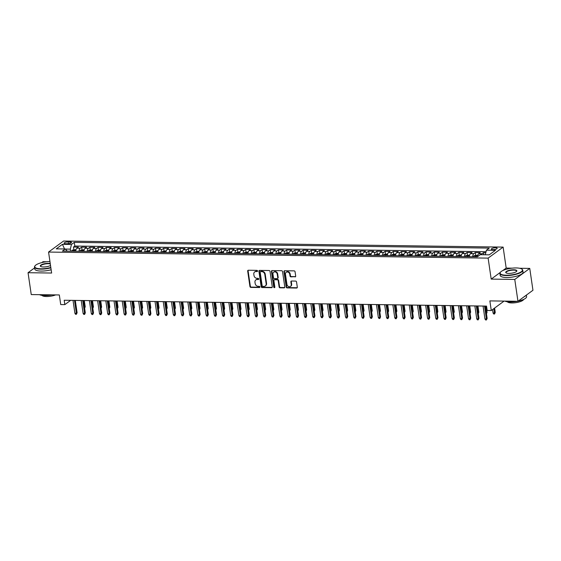 <?xml version="1.0" encoding="UTF-8"?>
<svg xmlns="http://www.w3.org/2000/svg" width="561" height="561" viewBox="0 0 561 561"><rect width="100%" height="100%" fill="white"/><g stroke="black" fill="none" stroke-linecap="round" stroke-linejoin="round"><path stroke-width="0.84" d="M257.569 270.97A0.631 0.533 -126.3 0 0 256.917 270.36L248.369 270.241A0.905 0.757 -126.3 0 0 247.689 271.089L249.94 286.531A0.905 0.757 -126.3 0 0 250.872 287.4L259.42 287.52A0.631 0.533 -126.3 0 0 259.245 286.32L258.137 286.306A2.903 2.433 -126.3 0 1 255.164 283.522L254.975 282.239A2.903 2.433 -126.3 0 1 255.83 279.932A2.903 2.433 -126.3 0 1 257.148 279.525L258.256 279.539A0.631 0.533 -126.3 0 0 258.081 278.34L256.973 278.326A2.903 2.433 -126.3 0 1 254 275.542L253.81 274.259A2.903 2.433 -126.3 0 1 254.666 271.952A2.903 2.433 -126.3 0 1 255.984 271.545L257.092 271.559A0.631 0.533 -126.3 0 0 257.569 270.97M495.552 247.759A2.952 0.863 -8.3 0 0 491.331 249.133A2.952 0.863 -8.3 0 0 492.958 249.659A2.952 0.863 -8.3 0 0 497.179 248.285A2.952 0.863 -8.3 0 0 495.552 247.759M295.009 276.924A0.905 0.757 -126.3 0 0 295.689 276.075L295.058 271.741A0.905 0.757 -126.3 0 0 294.125 270.872L284.63 270.746A0.905 0.757 -126.3 0 0 283.95 271.587L286.201 287.036A0.905 0.757 -126.3 0 0 287.134 287.905L296.629 288.038A0.905 0.757 -126.3 0 0 297.309 287.19L296.545 281.952A0.905 0.757 -126.3 0 0 295.619 281.082L291.552 281.026A0.905 0.757 -126.3 0 0 290.871 281.874L291.25 284.469A2.426 2.034 -126.3 0 1 290.535 286.398A2.426 2.034 -126.3 0 1 288.354 286.44A2.426 2.034 -126.3 0 1 286.944 284.413L285.458 274.245A2.426 2.034 -126.3 0 1 286.18 272.323A2.426 2.034 -126.3 0 1 288.361 272.274A2.426 2.034 -126.3 0 1 289.771 274.301L290.016 275.998A0.905 0.757 -126.3 0 0 290.949 276.868L295.416 276.629A0.905 0.757 -126.3 0 0 295.598 276.608M34.621 267.877L28.05 272.709L31.241 294.567L59.326 294.953L60.728 304.567L64.831 304.623L64.192 300.254L486.534 306.089L487.172 310.457L491.268 310.514L504.08 301.096M500.307 272.401L491.191 279.105L514.767 279.434L517.957 301.285L489.865 300.899L491.268 310.514M491.191 279.105L488.126 258.123L48.569 252.057L63.561 241.034L503.126 247.099L488.126 258.123M28.05 272.709L51.626 273.039L48.569 252.057M270.023 271.398A0.905 0.757 -126.3 0 0 269.091 270.528L259.596 270.395A0.905 0.757 -126.3 0 0 258.916 271.244L261.167 286.692A0.905 0.757 -126.3 0 0 262.099 287.562L271.594 287.688A0.905 0.757 -126.3 0 0 272.274 286.839L270.023 271.398M272.113 270.57L281.608 270.704A0.905 0.757 -126.3 0 1 282.541 271.573L284.792 287.015A0.905 0.757 -126.3 0 1 284.111 287.863L280.051 287.807A0.905 0.757 -126.3 0 1 279.119 286.937L278.207 280.675A0.905 0.757 -126.3 0 0 277.274 279.806L274.581 279.764A0.905 0.757 -126.3 0 0 273.901 280.612L274.848 287.134A0.631 0.533 -126.3 0 1 273.726 287.12L271.433 271.419A0.905 0.757 -126.3 0 1 272.113 270.57M514.767 279.434L529.759 268.403L532.95 290.261L517.957 301.285M46.738 261.735L43.043 261.685L41.773 262.625M485.805 252.723L483.498 252.695L483.799 254.757M481.331 254.722A3.696 1.697 -89.2 0 1 482.018 253.782L478.743 253.74L480.216 252.646L475.3 252.583L475.672 255.136M472.65 256.728A3.696 1.697 -89.2 0 1 473.821 253.67L470.539 253.621L472.018 252.534L467.096 252.471L467.467 255.024M464.445 256.615A3.696 1.697 -89.2 0 1 465.616 253.558L462.341 253.509L463.821 252.422L458.898 252.352L459.27 254.911M456.247 256.503A3.696 1.697 -89.2 0 1 457.418 253.446L454.137 253.397L455.616 252.31L450.693 252.24L451.072 254.792M448.043 256.391A3.696 1.697 -89.2 0 1 449.221 253.327L445.939 253.284L447.419 252.198L442.496 252.127L442.867 254.68M439.845 256.272A3.696 1.697 -89.2 0 1 441.016 253.214L437.734 253.172L439.214 252.085L434.298 252.015L434.67 254.568M431.64 256.16A3.696 1.697 -89.2 0 1 432.819 253.102L429.537 253.06L431.016 251.973L426.094 251.903L426.465 254.456M423.443 256.047A3.696 1.697 -89.2 0 1 424.614 252.99L421.332 252.948L422.812 251.854L417.896 251.791L418.268 254.343M415.245 255.935A3.696 1.697 -89.2 0 1 416.416 252.878L413.134 252.829L414.614 251.742L409.691 251.679L410.063 254.231M407.041 255.823A3.696 1.697 -89.2 0 1 408.212 252.766L404.93 252.716L406.409 251.63L401.494 251.559L401.865 254.119M398.843 255.711A3.696 1.697 -89.2 0 1 400.014 252.653L396.732 252.604L398.212 251.517L393.289 251.447L393.661 254M390.638 255.599A3.696 1.697 -89.2 0 1 391.809 252.534L388.535 252.492L390.014 251.405L385.091 251.335L385.463 253.888M382.441 255.479A3.696 1.697 -89.2 0 1 383.612 252.422L380.33 252.38L381.81 251.293L376.887 251.223L377.265 253.775M374.236 255.367A3.696 1.697 -89.2 0 1 375.407 252.31L372.132 252.268L373.612 251.181L368.689 251.111L369.061 253.663M366.038 255.255A3.696 1.697 -89.2 0 1 367.21 252.198L363.928 252.148L365.407 251.062L360.485 250.998L360.863 253.551M357.834 255.143A3.696 1.697 -89.2 0 1 359.012 252.085L355.73 252.036L357.21 250.949L352.287 250.886L352.659 253.439M349.636 255.031A3.696 1.697 -89.2 0 1 350.807 251.973L347.525 251.924L349.005 250.837L344.089 250.767L344.461 253.327M341.432 254.918A3.696 1.697 -89.2 0 1 342.61 251.861L339.328 251.812L340.808 250.725L335.885 250.655L336.256 253.207M333.234 254.806A3.696 1.697 -89.2 0 1 334.405 251.742L331.123 251.7L332.603 250.613L327.687 250.543L328.059 253.095M325.036 254.687A3.696 1.697 -89.2 0 1 326.207 251.63L322.926 251.587L324.405 250.501L319.482 250.43L319.854 252.983M316.832 254.575A3.696 1.697 -89.2 0 1 318.003 251.517L314.721 251.475L316.201 250.388L311.285 250.318L311.657 252.871M308.634 254.463A3.696 1.697 -89.2 0 1 309.805 251.405L306.523 251.356L308.003 250.269L303.08 250.206L303.452 252.759M300.43 254.35A3.696 1.697 -89.2 0 1 301.601 251.293L298.326 251.244L299.805 250.157L294.883 250.094L295.254 252.646M292.232 254.238A3.696 1.697 -89.2 0 1 293.403 251.181L290.121 251.132L291.601 250.045L286.678 249.975L287.057 252.534M284.027 254.126A3.696 1.697 -89.2 0 1 285.198 251.062L281.924 251.019L283.403 249.933L278.48 249.862L278.852 252.415M275.83 254.014A3.696 1.697 -89.2 0 1 277.001 250.949L273.719 250.907L275.199 249.82L270.283 249.75L270.654 252.303M267.625 253.895A3.696 1.697 -89.2 0 1 268.803 250.837L265.521 250.795L267.001 249.708L262.078 249.638L262.45 252.191M259.427 253.782A3.696 1.697 -89.2 0 1 260.599 250.725L257.317 250.683L258.796 249.589L253.881 249.526L254.252 252.078M251.23 253.67A3.696 1.697 -89.2 0 1 252.401 250.613L249.119 250.564L250.599 249.477L245.676 249.414L246.048 251.966M243.025 253.558A3.696 1.697 -89.2 0 1 244.196 250.501L240.914 250.451L242.394 249.365L237.478 249.294L237.85 251.854M234.828 253.446A3.696 1.697 -89.2 0 1 235.999 250.388L232.717 250.339L234.196 249.252L229.274 249.182L229.645 251.735M226.623 253.334A3.696 1.697 -89.2 0 1 227.794 250.269L224.519 250.227L225.992 249.14L221.076 249.07L221.448 251.623M218.425 253.214A3.696 1.697 -89.2 0 1 219.596 250.157L216.315 250.115L217.794 249.028L212.871 248.958L213.243 251.51M210.221 253.102A3.696 1.697 -89.2 0 1 211.392 250.045L208.117 250.003L209.597 248.916L204.674 248.846L205.046 251.398M202.023 252.99A3.696 1.697 -89.2 0 1 203.194 249.933L199.912 249.89L201.392 248.796L196.469 248.733L196.848 251.286M193.818 252.878A3.696 1.697 -89.2 0 1 194.997 249.82L191.715 249.771L193.194 248.684L188.272 248.621L188.643 251.174M185.621 252.766A3.696 1.697 -89.2 0 1 186.792 249.708L183.51 249.659L184.99 248.572L180.074 248.502L180.446 251.062M177.416 252.653A3.696 1.697 -89.2 0 1 178.594 249.596L175.312 249.547L176.792 248.46L171.869 248.39L172.241 250.942M169.219 252.541A3.696 1.697 -89.2 0 1 170.39 249.477L167.108 249.435L168.588 248.348L163.672 248.278L164.043 250.83M161.021 252.422A3.696 1.697 -89.2 0 1 162.192 249.365L158.91 249.322L160.39 248.235L155.467 248.165L155.839 250.718M152.816 252.31A3.696 1.697 -89.2 0 1 153.987 249.252L150.706 249.21L152.185 248.123L147.27 248.053L147.641 250.606M144.619 252.198A3.696 1.697 -89.2 0 1 145.79 249.14L142.508 249.091L143.988 248.004L139.065 247.941L139.437 250.494M136.414 252.085A3.696 1.697 -89.2 0 1 137.585 249.028L134.31 248.979L135.79 247.892L130.867 247.829L131.239 250.381M128.217 251.973A3.696 1.697 -89.2 0 1 129.388 248.916L126.106 248.867L127.585 247.78L122.663 247.71L123.041 250.269M120.012 251.861A3.696 1.697 -89.2 0 1 121.183 248.796L117.908 248.754L119.388 247.667L114.465 247.597L114.837 250.15M111.814 251.749A3.696 1.697 -89.2 0 1 112.985 248.684L109.704 248.642L111.183 247.555L106.26 247.485L106.639 250.038M103.61 251.63A3.696 1.697 -89.2 0 1 104.788 248.572L101.506 248.53L102.986 247.443L98.063 247.373L98.434 249.925M95.412 251.517A3.696 1.697 -89.2 0 1 96.583 248.46L93.301 248.418L94.781 247.324L89.865 247.261L90.237 249.813M87.207 251.405A3.696 1.697 -89.2 0 1 88.386 248.348L85.104 248.299L86.583 247.212L81.661 247.149L80.181 248.235A3.696 1.697 90.8 0 0 79.01 251.293M82.032 249.701L81.661 247.149M65.651 243.733L67.46 243.755A2.861 0.834 -8.3 0 0 71.549 242.422A2.861 0.834 -8.3 0 0 69.971 241.91L68.169 241.882A2.861 0.834 -8.3 0 0 64.08 243.222A2.861 0.834 -8.3 0 0 65.651 243.733M485.314 254.778L486.408 250.178L489.241 248.095L74.283 242.366L71.443 244.449L70.335 249.14L70.63 251.174M486.408 250.178L495.426 250.304L489.269 254.834L480.244 254.708L477.411 256.791L62.446 251.062L65.286 248.979L56.261 248.853L62.425 244.323L71.443 244.449M486.043 251.714L74.816 246.034L73.463 247.036L78.379 247.099L76.899 248.186A3.696 1.697 90.8 0 0 75.728 251.244M88.386 248.348L89.865 247.261M96.583 248.46L98.063 247.373M104.788 248.572L106.26 247.485M112.985 248.684L114.465 247.597M121.183 248.796L122.663 247.71M129.388 248.916L130.867 247.829M137.585 249.028L139.065 247.941M145.79 249.14L147.27 248.053M153.987 249.252L155.467 248.165M162.192 249.365L163.672 248.278M170.39 249.477L171.869 248.39M178.594 249.596L180.074 248.502M186.792 249.708L188.272 248.621M194.997 249.82L196.469 248.733M203.194 249.933L204.674 248.846M211.392 250.045L212.871 248.958M219.596 250.157L221.076 249.07M227.794 250.269L229.274 249.182M235.999 250.388L237.478 249.294M244.196 250.501L245.676 249.414M252.401 250.613L253.881 249.526M260.599 250.725L262.078 249.638M268.803 250.837L270.283 249.75M277.001 250.949L278.48 249.862M285.198 251.062L286.678 249.975M293.403 251.181L294.883 250.094M301.601 251.293L303.08 250.206M309.805 251.405L311.285 250.318M318.003 251.517L319.482 250.43M326.207 251.63L327.687 250.543M334.405 251.742L335.885 250.655M342.61 251.861L344.089 250.767M350.807 251.973L352.287 250.886M359.012 252.085L360.485 250.998M367.21 252.198L368.689 251.111M375.407 252.31L376.887 251.223M383.612 252.422L385.091 251.335M391.809 252.534L393.289 251.447M400.014 252.653L401.494 251.559M408.212 252.766L409.691 251.679M416.416 252.878L417.896 251.791M424.614 252.99L426.094 251.903M432.819 253.102L434.298 252.015M441.016 253.214L442.496 252.127M449.221 253.327L450.693 252.24M457.418 253.446L458.898 252.352M465.616 253.558L467.096 252.471M473.821 253.67L475.3 252.583M482.018 253.782L483.498 252.695M70.335 249.14L65.371 249.07M512.13 268.165L506.183 268.081L503.126 247.099M529.759 268.403L519.612 268.263M64.831 304.623L70.651 300.345M73.835 249.589L73.463 247.036M74.816 246.034L74.283 242.366M67.278 251.132L65.286 248.979M85.104 248.299A3.696 1.697 90.8 0 0 83.933 251.363M93.301 248.418A3.696 1.697 90.8 0 0 92.13 251.475M101.506 248.53A3.696 1.697 90.8 0 0 100.335 251.587M109.704 248.642A3.696 1.697 90.8 0 0 108.532 251.7M117.908 248.754A3.696 1.697 90.8 0 0 116.73 251.812M126.106 248.867A3.696 1.697 90.8 0 0 124.935 251.924M134.31 248.979A3.696 1.697 90.8 0 0 133.132 252.043M142.508 249.091A3.696 1.697 90.8 0 0 141.337 252.155M150.706 249.21A3.696 1.697 90.8 0 0 149.535 252.268M158.91 249.322A3.696 1.697 90.8 0 0 157.739 252.38M167.108 249.435A3.696 1.697 90.8 0 0 165.937 252.492M175.312 249.547A3.696 1.697 90.8 0 0 174.141 252.604M183.51 249.659A3.696 1.697 90.8 0 0 182.339 252.716M191.715 249.771A3.696 1.697 90.8 0 0 190.544 252.836M199.912 249.89A3.696 1.697 90.8 0 0 198.741 252.948M208.117 250.003A3.696 1.697 90.8 0 0 206.939 253.06M216.315 250.115A3.696 1.697 90.8 0 0 215.144 253.172M224.519 250.227A3.696 1.697 90.8 0 0 223.341 253.284M232.717 250.339A3.696 1.697 90.8 0 0 231.546 253.397M240.914 250.451A3.696 1.697 90.8 0 0 239.743 253.509M249.119 250.564A3.696 1.697 90.8 0 0 247.948 253.628M257.317 250.683A3.696 1.697 90.8 0 0 256.146 253.74M265.521 250.795A3.696 1.697 90.8 0 0 264.35 253.853M273.719 250.907A3.696 1.697 90.8 0 0 272.548 253.965M281.924 251.019A3.696 1.697 90.8 0 0 280.752 254.077M290.121 251.132A3.696 1.697 90.8 0 0 288.95 254.189M298.326 251.244A3.696 1.697 90.8 0 0 297.148 254.308M306.523 251.356A3.696 1.697 90.8 0 0 305.352 254.421M314.721 251.475A3.696 1.697 90.8 0 0 313.55 254.533M322.926 251.587A3.696 1.697 90.8 0 0 321.755 254.645M331.123 251.7A3.696 1.697 90.8 0 0 329.952 254.757M339.328 251.812A3.696 1.697 90.8 0 0 338.157 254.869M347.525 251.924A3.696 1.697 90.8 0 0 346.354 254.982M355.73 252.036A3.696 1.697 90.8 0 0 354.559 255.101M363.928 252.148A3.696 1.697 90.8 0 0 362.757 255.213M372.132 252.268A3.696 1.697 90.8 0 0 370.961 255.325M380.33 252.38A3.696 1.697 90.8 0 0 379.159 255.437M388.535 252.492A3.696 1.697 90.8 0 0 387.356 255.55M396.732 252.604A3.696 1.697 90.8 0 0 395.561 255.662M404.93 252.716A3.696 1.697 90.8 0 0 403.759 255.774M413.134 252.829A3.696 1.697 90.8 0 0 411.963 255.893M421.332 252.948A3.696 1.697 90.8 0 0 420.161 256.005M429.537 253.06A3.696 1.697 90.8 0 0 428.366 256.118M437.734 253.172A3.696 1.697 90.8 0 0 436.563 256.23M445.939 253.284A3.696 1.697 90.8 0 0 444.768 256.342M454.137 253.397A3.696 1.697 90.8 0 0 452.965 256.454M462.341 253.509A3.696 1.697 90.8 0 0 461.163 256.566M470.539 253.621A3.696 1.697 90.8 0 0 469.368 256.686M478.743 253.74A3.696 1.697 90.8 0 0 477.579 256.672M64.55 248.965L62.425 244.323M506.183 268.081L502.838 270.542M257.541 271.265A0.631 0.533 -126.3 0 1 257.499 271.265L256.391 271.251A2.903 2.433 -126.3 0 0 255.073 271.657L254.666 271.952M255.83 279.932L256.237 279.637A2.903 2.433 -126.3 0 1 257.555 279.231L258.663 279.245A0.631 0.533 -126.3 0 0 258.705 279.245M248.186 270.262A0.905 0.757 -126.3 0 0 248.088 270.795L250.346 286.236A0.905 0.757 -126.3 0 0 251.272 287.106L259.827 287.225A0.631 0.533 -126.3 0 0 259.869 287.225M259.413 270.416A0.905 0.757 -126.3 0 0 259.322 270.949L261.573 286.39A0.905 0.757 -126.3 0 0 262.506 287.26L272.001 287.393A0.905 0.757 -126.3 0 0 272.183 287.372M260.655 271.608A0.631 0.533 -126.3 0 0 260.178 272.204L262.155 285.759A0.631 0.533 -126.3 0 0 262.807 286.369L263.979 286.383A2.903 2.433 -126.3 0 0 265.297 285.977A2.903 2.433 -126.3 0 0 266.152 283.677L264.799 274.406A2.903 2.433 -126.3 0 0 261.826 271.629L260.655 271.608L261.061 271.314A0.631 0.533 -126.3 0 0 260.774 271.405L260.367 271.699M265.297 285.977L265.697 285.682A2.903 2.433 -126.3 0 0 266.559 283.375L266.152 283.677M261.061 271.314L262.225 271.328A2.903 2.433 -126.3 0 1 265.206 274.112L266.559 283.375M274.168 279.897L274.574 279.595A0.905 0.757 -126.3 0 1 274.981 279.469L277.681 279.504A0.905 0.757 -126.3 0 1 278.614 280.374L279.525 286.636A0.905 0.757 -126.3 0 0 280.451 287.505L284.518 287.562A0.905 0.757 -126.3 0 0 284.7 287.548M271.931 270.591A0.905 0.757 -126.3 0 0 271.84 271.117L274.126 286.818A0.631 0.533 -126.3 0 0 274.82 287.428M277.26 274.175A2.426 2.034 -126.3 0 0 275.851 272.148A2.426 2.034 -126.3 0 0 273.67 272.19A2.426 2.034 -126.3 0 0 272.948 274.112L273.473 277.695A0.905 0.757 -126.3 0 0 274.406 278.565L277.099 278.6A0.905 0.757 -126.3 0 0 277.779 277.758L277.26 274.175L277.66 273.873A2.426 2.034 -126.3 0 0 276.25 271.847A2.426 2.034 -126.3 0 0 274.07 271.896L273.67 272.19M277.513 278.473L277.919 278.179A0.905 0.757 -126.3 0 0 278.186 277.457L277.779 277.758M277.66 273.873L278.186 277.457M286.18 272.323L286.587 272.022A2.426 2.034 -126.3 0 1 288.761 271.98A2.426 2.034 -126.3 0 1 290.17 274.006L290.423 275.703A0.905 0.757 -126.3 0 0 291.348 276.573L295.416 276.629M290.535 286.398L290.942 286.096A2.426 2.034 -126.3 0 0 291.657 284.175L291.25 284.469M291.376 281.047A0.905 0.757 -126.3 0 0 291.278 281.58L291.657 284.175M284.448 270.767A0.905 0.757 -126.3 0 0 284.357 271.293L286.608 286.734A0.905 0.757 -126.3 0 0 287.541 287.604L297.035 287.737A0.905 0.757 -126.3 0 0 297.218 287.716M76.037 249.589L72.285 250.143A2.447 1.129 90.8 0 0 71.689 251.195M74.227 251.23A2.447 1.129 -89.2 0 1 74.536 250.508L73.554 250.494A2.447 1.129 90.8 0 0 73.246 251.216M84.501 307.323L85.216 306.797L84.297 300.528M85.216 306.797L84.634 308.234M74.501 300.394L76.38 313.29L77.109 312.757L76.38 314.307L76.38 313.29L74.901 313.276L73.021 300.373M77.109 312.757L75.307 300.408M76.38 314.307L75.56 314.293L74.901 313.276M49.95 261.524A11.269 3.289 -8.3 0 0 35.126 265.718A11.269 3.289 -8.3 0 0 40.946 268.796A11.269 3.289 -8.3 0 0 50.82 267.485M50.869 267.828A11.543 3.366 171.7 0 1 40.862 269.147A11.543 3.366 171.7 0 1 34.502 267.085A11.543 3.366 171.7 0 1 34.901 265.991A11.543 3.366 171.7 0 1 35.02 265.851M50.525 265.465A5.631 1.641 171.7 0 1 43.414 266.98A5.631 1.641 171.7 0 1 40.651 266.433A5.631 1.641 171.7 0 1 42.159 264.42A5.631 1.641 171.7 0 1 48.365 263.34A5.631 1.641 171.7 0 1 50.245 263.544M50.301 263.943A5.358 1.564 -8.3 0 0 48.281 263.691A5.358 1.564 -8.3 0 0 40.63 266.195A5.358 1.564 -8.3 0 0 40.82 266.531M52.054 294.855A11.543 3.366 171.7 0 1 44.712 295.549A11.543 3.366 171.7 0 1 39.494 294.679M55.623 294.904A8.31 2.426 171.7 0 1 46.423 296.517A8.31 2.426 171.7 0 1 41.97 295.345M51.149 269.757A11.543 3.366 171.7 0 1 41.142 271.068A11.543 3.366 171.7 0 1 34.782 269.014L34.502 267.085M516.232 267.948A11.269 3.289 -8.3 0 0 500.524 272.141A11.269 3.289 -8.3 0 0 506.338 275.22A11.269 3.289 -8.3 0 0 518.743 273.06A11.269 3.289 -8.3 0 0 521.758 269.042A11.269 3.289 -8.3 0 0 516.232 267.948M521.898 269.147A11.543 3.366 171.7 0 1 522.053 269.245A11.543 3.366 171.7 0 1 522.747 270.185A11.543 3.366 171.7 0 1 506.253 275.57A11.543 3.366 171.7 0 1 499.9 273.516A11.543 3.366 171.7 0 1 500.293 272.422A11.543 3.366 171.7 0 1 500.419 272.281M513.757 269.771A5.631 1.641 171.7 0 1 516.667 271.307A5.631 1.641 171.7 0 1 508.813 273.403A5.631 1.641 171.7 0 1 506.05 272.856A5.631 1.641 171.7 0 1 507.551 270.851A5.631 1.641 171.7 0 1 513.757 269.771M516.534 271.447A5.358 1.564 -8.3 0 0 516.625 271.075A5.358 1.564 -8.3 0 0 513.673 270.122A5.358 1.564 -8.3 0 0 506.022 272.625A5.358 1.564 -8.3 0 0 506.211 272.955M517.452 301.278A11.543 3.366 171.7 0 1 510.11 301.972A11.543 3.366 171.7 0 1 504.886 301.103M523.665 299.399A8.31 2.426 171.7 0 1 511.821 302.94A8.31 2.426 171.7 0 1 507.368 301.776M522.747 270.185L523.027 272.106A11.543 3.366 171.7 0 1 506.534 277.499A11.543 3.366 171.7 0 1 500.181 275.437L499.9 273.516M525.952 295.409A11.543 3.366 171.7 0 1 523.792 296.993M526.379 295.093L526.597 296.58A11.543 3.366 171.7 0 1 518.161 301.131M84.234 249.701L80.482 250.255A2.447 1.129 90.8 0 0 79.886 251.307M82.432 251.342A2.447 1.129 -89.2 0 1 82.733 250.62L81.752 250.606A2.447 1.129 90.8 0 0 81.443 251.328M92.698 307.435L93.414 306.909L92.502 300.647M93.414 306.909L92.831 308.354M92.439 249.813L88.68 250.367A2.447 1.129 90.8 0 0 88.091 251.419M90.63 251.454A2.447 1.129 -89.2 0 1 90.938 250.739L89.956 250.725A2.447 1.129 90.8 0 0 89.648 251.44M100.903 307.547L101.618 307.021L100.7 300.759M101.618 307.021L101.036 308.466M100.636 249.925L96.885 250.479A2.447 1.129 90.8 0 0 96.289 251.531M98.834 251.566A2.447 1.129 -89.2 0 1 99.136 250.851L98.154 250.837A2.447 1.129 90.8 0 0 97.845 251.552M109.1 307.666L109.816 307.14L108.904 300.871M109.816 307.14L109.234 308.578M108.841 250.038L105.082 250.599A2.447 1.129 90.8 0 0 104.486 251.644M107.032 251.679A2.447 1.129 -89.2 0 1 107.34 250.963L106.352 250.949A2.447 1.129 90.8 0 0 106.05 251.665M117.305 307.779L118.02 307.253L117.102 300.984M118.02 307.253L117.438 308.69M82.698 300.507L84.578 313.41L85.307 312.87L84.578 314.419L84.578 313.41L83.105 313.389L81.219 300.486M85.307 312.87L83.505 300.521M84.578 314.419L83.757 314.405L83.105 313.389M90.896 300.619L92.782 313.522L93.512 312.982L92.782 314.532L92.782 313.522L91.303 313.501L89.423 300.605M93.512 312.982L91.709 300.633M92.782 314.532L91.962 314.525L91.303 313.501M99.101 300.738L100.98 313.634L101.709 313.094L100.98 314.644L100.98 313.634L99.507 313.613L97.621 300.717M101.709 313.094L99.907 300.745M100.98 314.644L100.16 314.637L99.507 313.613M107.298 300.85L109.185 313.746L109.914 313.213L109.185 314.756L109.185 313.746L107.705 313.725L105.826 300.829M109.914 313.213L108.112 300.857M109.185 314.756L108.364 314.749L107.705 313.725M117.039 250.157L113.287 250.711A2.447 1.129 90.8 0 0 112.691 251.756M115.229 251.791A2.447 1.129 -89.2 0 1 115.538 251.076L114.556 251.062A2.447 1.129 90.8 0 0 114.248 251.777M125.503 307.891L126.218 307.365L125.306 301.096M126.218 307.365L125.636 308.802M115.503 300.962L117.382 313.858L118.112 313.326L117.382 314.875L117.382 313.858L115.91 313.837L114.023 300.941M118.112 313.326L116.309 300.969M117.382 314.875L116.562 314.861L115.91 313.837M125.243 250.269L121.485 250.823A2.447 1.129 90.8 0 0 120.888 251.868M123.434 251.903A2.447 1.129 -89.2 0 1 123.743 251.188L122.754 251.174A2.447 1.129 90.8 0 0 122.452 251.889M133.707 308.003L134.416 307.477L133.504 301.208M134.416 307.477L133.841 308.915M123.701 301.075L125.587 313.971L126.316 313.438L125.587 314.987L125.587 313.971L124.107 313.95L122.228 301.054M126.316 313.438L124.514 301.089M125.587 314.987L124.766 314.973L124.107 313.95M133.441 250.381L129.689 250.935A2.447 1.129 90.8 0 0 129.093 251.987M131.632 252.022A2.447 1.129 -89.2 0 1 131.94 251.3L130.958 251.286A2.447 1.129 90.8 0 0 130.65 252.008M141.905 308.115L142.62 307.589L141.709 301.32M142.62 307.589L142.038 309.034M131.905 301.187L133.784 314.09L134.514 313.55L133.784 315.1L133.784 314.09L132.312 314.069L130.425 301.166M134.514 313.55L132.712 301.201M133.784 315.1L132.964 315.086L132.312 314.069M141.645 250.494L137.887 251.048A2.447 1.129 90.8 0 0 137.291 252.099M139.836 252.134A2.447 1.129 -89.2 0 1 140.145 251.412L139.156 251.398A2.447 1.129 90.8 0 0 138.847 252.12M150.11 308.227L150.818 307.701L149.906 301.439M150.818 307.701L150.243 309.146M140.103 301.299L141.982 314.202L142.711 313.662L141.982 315.212L141.982 314.202L140.509 314.181L138.63 301.278M142.711 313.662L140.916 301.313M141.982 315.212L141.162 315.198L140.509 314.181M149.843 250.606L146.091 251.16A2.447 1.129 90.8 0 0 145.495 252.212M148.034 252.247A2.447 1.129 -89.2 0 1 148.342 251.531L147.361 251.517A2.447 1.129 90.8 0 0 147.052 252.233M158.307 308.34L159.022 307.821L158.104 301.552M159.022 307.821L158.44 309.258M148.307 301.411L150.187 314.314L150.916 313.774L150.187 315.324L150.187 314.314L148.707 314.293L146.828 301.397M150.916 313.774L149.114 301.425M150.187 315.324L149.366 315.317L148.707 314.293M158.041 250.718L154.289 251.279A2.447 1.129 90.8 0 0 153.693 252.324M156.239 252.359A2.447 1.129 -89.2 0 1 156.547 251.644L155.558 251.63A2.447 1.129 90.8 0 0 155.25 252.345M166.505 308.459L167.22 307.933L166.308 301.664M167.22 307.933L166.638 309.37M156.505 301.53L158.384 314.426L159.114 313.887L158.384 315.436L158.384 314.426L156.912 314.405L155.032 301.509M159.114 313.887L157.311 301.538M158.384 315.436L157.564 315.429L156.912 314.405M166.245 250.83L162.494 251.391A2.447 1.129 90.8 0 0 161.898 252.436M164.436 252.471A2.447 1.129 -89.2 0 1 164.745 251.756L163.763 251.742A2.447 1.129 90.8 0 0 163.454 252.457M174.709 308.571L175.425 308.045L174.506 301.776M175.425 308.045L174.843 309.483M164.703 301.643L166.589 314.539L167.318 314.006L166.589 315.555L166.589 314.539L165.109 314.518L163.23 301.622M167.318 314.006L165.516 301.65M166.589 315.555L165.768 315.541L165.109 314.518M174.443 250.949L170.691 251.503A2.447 1.129 90.8 0 0 170.095 252.548M172.641 252.583A2.447 1.129 -89.2 0 1 172.942 251.868L171.961 251.854A2.447 1.129 90.8 0 0 171.652 252.569M182.907 308.683L183.622 308.157L182.711 301.888M183.622 308.157L183.04 309.595M172.907 301.755L174.787 314.651L175.516 314.118L174.787 315.668L174.787 314.651L173.314 314.63L171.428 301.734M175.516 314.118L173.714 301.769M174.787 315.668L173.966 315.654L173.314 314.63M182.648 251.062L178.889 251.616A2.447 1.129 90.8 0 0 178.3 252.66M180.838 252.695A2.447 1.129 -89.2 0 1 181.147 251.98L180.165 251.966A2.447 1.129 90.8 0 0 179.857 252.688M191.112 308.795L191.827 308.27L190.908 302M191.827 308.27L191.245 309.707M181.105 301.867L182.991 314.763L183.72 314.23L182.991 315.78L182.991 314.763L181.512 314.749L179.632 301.846M183.72 314.23L181.918 301.881M182.991 315.78L182.171 315.766L181.512 314.749M190.845 251.174L187.094 251.728A2.447 1.129 90.8 0 0 186.497 252.78M189.043 252.815A2.447 1.129 -89.2 0 1 189.345 252.092L188.363 252.078A2.447 1.129 90.8 0 0 188.054 252.801M199.309 308.908L200.025 308.382L199.113 302.12M200.025 308.382L199.443 309.826M189.309 301.979L191.189 314.882L191.918 314.342L191.189 315.892L191.189 314.882L189.716 314.861L187.83 301.958M191.918 314.342L190.116 301.993M191.189 315.892L190.368 315.878L189.716 314.861M199.05 251.286L195.291 251.84A2.447 1.129 90.8 0 0 194.695 252.892M197.241 252.927A2.447 1.129 -89.2 0 1 197.549 252.205L196.56 252.198A2.447 1.129 90.8 0 0 196.259 252.913M207.514 309.02L208.229 308.494L207.311 302.232M208.229 308.494L207.647 309.938M197.507 302.091L199.393 314.994L200.123 314.455L199.393 316.004L199.393 314.994L197.914 314.973L196.034 302.07M200.123 314.455L198.321 302.106M199.393 316.004L198.573 315.997L197.914 314.973M207.247 251.398L203.496 251.952A2.447 1.129 90.8 0 0 202.9 253.004M205.438 253.039A2.447 1.129 -89.2 0 1 205.747 252.324L204.765 252.31A2.447 1.129 90.8 0 0 204.456 253.025M215.712 309.132L216.427 308.613L215.515 302.344M216.427 308.613L215.845 310.051M205.712 302.211L207.591 315.107L208.32 314.567L207.591 316.116L207.591 315.107L206.118 315.086L204.232 302.19M208.32 314.567L206.518 302.218M207.591 316.116L206.771 316.109L206.118 315.086M215.452 251.51L211.693 252.071A2.447 1.129 90.8 0 0 211.097 253.116M213.643 253.151A2.447 1.129 -89.2 0 1 213.951 252.436L212.963 252.422A2.447 1.129 90.8 0 0 212.661 253.137M223.916 309.251L224.624 308.725L223.713 302.456M224.624 308.725L224.049 310.163M213.909 302.323L215.796 315.219L216.525 314.686L215.796 316.229L215.796 315.219L214.316 315.198L212.437 302.302M216.525 314.686L214.723 302.33M215.796 316.229L214.975 316.222L214.316 315.198M223.65 251.623L219.898 252.184A2.447 1.129 90.8 0 0 219.302 253.228M221.84 253.263A2.447 1.129 -89.2 0 1 222.149 252.548L221.167 252.534A2.447 1.129 90.8 0 0 220.859 253.249M232.114 309.363L232.829 308.838L231.917 302.568M232.829 308.838L232.247 310.275M222.114 302.435L223.993 315.331L224.723 314.798L223.993 316.348L223.993 315.331L222.514 315.31L220.634 302.414M224.723 314.798L222.92 302.442M223.993 316.348L223.173 316.334L222.514 315.31M231.854 251.742L228.096 252.296A2.447 1.129 90.8 0 0 227.5 253.341M230.045 253.376A2.447 1.129 -89.2 0 1 230.354 252.66L229.365 252.646A2.447 1.129 90.8 0 0 229.056 253.362M240.318 309.476L241.027 308.95L240.115 302.681M241.027 308.95L240.452 310.387M230.312 302.547L232.191 315.443L232.92 314.91L232.191 316.46L232.191 315.443L230.718 315.422L228.839 302.526M232.92 314.91L231.125 302.561M232.191 316.46L231.37 316.446L230.718 315.422M240.052 251.854L236.3 252.408A2.447 1.129 90.8 0 0 235.704 253.46M238.243 253.495A2.447 1.129 -89.2 0 1 238.551 252.773L237.569 252.759A2.447 1.129 90.8 0 0 237.261 253.481M248.516 309.588L249.231 309.062L248.313 302.793M249.231 309.062L248.649 310.499M238.516 302.66L240.396 315.555L241.125 315.023L240.396 316.572L240.396 315.555L238.916 315.541L237.037 302.638M241.125 315.023L239.323 302.674M240.396 316.572L239.575 316.558L238.916 315.541M248.25 251.966L244.498 252.52A2.447 1.129 90.8 0 0 243.902 253.572M246.447 253.607A2.447 1.129 -89.2 0 1 246.749 252.885L245.767 252.871A2.447 1.129 90.8 0 0 245.459 253.593M256.714 309.7L257.429 309.174L256.517 302.912M257.429 309.174L256.847 310.619M246.714 302.772L248.593 315.675L249.322 315.135L248.593 316.685L248.593 315.675L247.12 315.654L245.241 302.751M249.322 315.135L247.52 302.786M248.593 316.685L247.773 316.67L247.12 315.654M256.454 252.078L252.702 252.632A2.447 1.129 90.8 0 0 252.106 253.684M254.645 253.719A2.447 1.129 -89.2 0 1 254.953 253.004L253.972 252.99A2.447 1.129 90.8 0 0 253.663 253.705M264.918 309.812L265.634 309.286L264.715 303.024M265.634 309.286L265.051 310.731M254.911 302.884L256.798 315.787L257.527 315.247L256.798 316.797L256.798 315.787L255.318 315.766L253.439 302.87M257.527 315.247L255.725 302.898M256.798 316.797L255.977 316.79L255.318 315.766M264.652 252.191L260.9 252.745A2.447 1.129 90.8 0 0 260.304 253.796M262.85 253.831A2.447 1.129 -89.2 0 1 263.151 253.116L262.169 253.102A2.447 1.129 90.8 0 0 261.861 253.817M273.116 309.924L273.831 309.406L272.919 303.136M273.831 309.406L273.249 310.843M263.116 303.003L264.995 315.899L265.725 315.359L264.995 316.909L264.995 315.899L263.523 315.878L261.636 302.982M265.725 315.359L263.922 303.01M264.995 316.909L264.175 316.902L263.523 315.878M272.856 252.303L269.098 252.864A2.447 1.129 90.8 0 0 268.509 253.909M271.047 253.944A2.447 1.129 -89.2 0 1 271.356 253.228L270.367 253.214A2.447 1.129 90.8 0 0 270.065 253.93M281.32 310.044L282.036 309.518L281.117 303.249M282.036 309.518L281.454 310.955M271.314 303.115L273.2 316.011L273.929 315.478L273.2 317.021L273.2 316.011L271.72 315.99L269.841 303.094M273.929 315.478L272.127 303.122M273.2 317.021L272.38 317.014L271.72 315.99M281.054 252.415L277.302 252.976A2.447 1.129 90.8 0 0 276.706 254.021M279.252 254.056A2.447 1.129 -89.2 0 1 279.553 253.341L278.572 253.327A2.447 1.129 90.8 0 0 278.263 254.042M289.518 310.156L290.233 309.63L289.322 303.361M290.233 309.63L289.651 311.067M289.259 252.534L285.5 253.088A2.447 1.129 90.8 0 0 284.904 254.133M287.449 254.168A2.447 1.129 -89.2 0 1 287.758 253.453L286.769 253.439A2.447 1.129 90.8 0 0 286.468 254.154M297.723 310.268L298.438 309.742L297.519 303.473M298.438 309.742L297.856 311.18M297.456 252.646L293.705 253.2A2.447 1.129 90.8 0 0 293.108 254.252M295.647 254.287A2.447 1.129 -89.2 0 1 295.956 253.565L294.974 253.551A2.447 1.129 90.8 0 0 294.665 254.273M305.92 310.38L306.636 309.854L305.724 303.585M306.636 309.854L306.054 311.292M279.518 303.228L281.398 316.124L282.127 315.591L281.398 317.14L281.398 316.124L279.925 316.102L278.039 303.206M282.127 315.591L280.325 303.235M281.398 317.14L280.577 317.126L279.925 316.102M287.716 303.34L289.602 316.236L290.332 315.703L289.602 317.253L289.602 316.236L288.123 316.215L286.243 303.319M290.332 315.703L288.529 303.354M289.602 317.253L288.782 317.238L288.123 316.215M295.92 303.452L297.8 316.355L298.529 315.815L297.8 317.365L297.8 316.355L296.327 316.334L294.441 303.431M298.529 315.815L296.727 303.466M297.8 317.365L296.979 317.351L296.327 316.334M305.661 252.759L301.902 253.313A2.447 1.129 90.8 0 0 301.306 254.364M303.852 254.399A2.447 1.129 -89.2 0 1 304.16 253.677L303.171 253.663A2.447 1.129 90.8 0 0 302.87 254.385M314.125 310.492L314.833 309.967L313.922 303.704M314.833 309.967L314.258 311.411M304.118 303.564L305.997 316.467L306.734 315.927L305.997 317.477L305.997 316.467L304.525 316.446L302.645 303.543M306.734 315.927L304.932 303.578M305.997 317.477L305.184 317.463L304.525 316.446M313.858 252.871L310.107 253.425A2.447 1.129 90.8 0 0 309.511 254.477M312.049 254.512A2.447 1.129 -89.2 0 1 312.358 253.796L311.376 253.782A2.447 1.129 90.8 0 0 311.067 254.498M322.323 310.605L323.038 310.079L322.119 303.817M323.038 310.079L322.456 311.523M312.323 303.676L314.202 316.579L314.931 316.039L314.202 317.589L314.202 316.579L312.722 316.558L310.843 303.662M314.931 316.039L313.129 303.69M314.202 317.589L313.382 317.582L312.722 316.558M322.063 252.983L318.304 253.537A2.447 1.129 90.8 0 0 317.708 254.589M320.254 254.624A2.447 1.129 -89.2 0 1 320.562 253.909L319.574 253.895A2.447 1.129 90.8 0 0 319.265 254.61M330.52 310.724L331.235 310.198L330.324 303.929M331.235 310.198L330.653 311.635M320.52 303.796L322.4 316.692L323.129 316.152L322.4 317.701L322.4 316.692L320.927 316.67L319.048 303.774M323.129 316.152L321.327 303.803M322.4 317.701L321.579 317.694L320.927 316.67M330.261 253.095L326.509 253.656A2.447 1.129 90.8 0 0 325.913 254.701M328.451 254.736A2.447 1.129 -89.2 0 1 328.76 254.021L327.778 254.007A2.447 1.129 90.8 0 0 327.47 254.722M338.725 310.836L339.44 310.31L338.521 304.041M339.44 310.31L338.858 311.748M328.725 303.908L330.604 316.804L331.334 316.271L330.604 317.821L330.604 316.804L329.125 316.783L327.245 303.887M331.334 316.271L329.531 303.915M330.604 317.821L329.784 317.807L329.125 316.783M338.458 253.214L334.707 253.768A2.447 1.129 90.8 0 0 334.111 254.813M336.656 254.848A2.447 1.129 -89.2 0 1 336.958 254.133L335.976 254.119A2.447 1.129 90.8 0 0 335.667 254.834M346.922 310.948L347.638 310.422L346.726 304.153M347.638 310.422L347.056 311.86M336.923 304.02L338.802 316.916L339.531 316.383L338.802 317.933L338.802 316.916L337.329 316.895L335.443 303.999M339.531 316.383L337.729 304.027M338.802 317.933L337.981 317.919L337.329 316.895M346.663 253.327L342.904 253.881A2.447 1.129 90.8 0 0 342.315 254.925M344.854 254.96A2.447 1.129 -89.2 0 1 345.162 254.245L344.181 254.231A2.447 1.129 90.8 0 0 343.872 254.953M355.127 311.06L355.842 310.535L354.924 304.265M355.842 310.535L355.26 311.972M345.12 304.132L347.007 317.028L347.736 316.495L347.007 318.045L347.007 317.028L345.527 317.007L343.648 304.111M347.736 316.495L345.934 304.146M347.007 318.045L346.186 318.031L345.527 317.007M354.861 253.439L351.109 253.993A2.447 1.129 90.8 0 0 350.513 255.045M353.058 255.08A2.447 1.129 -89.2 0 1 353.36 254.357L352.378 254.343A2.447 1.129 90.8 0 0 352.07 255.066M363.325 311.173L364.04 310.647L363.128 304.378M364.04 310.647L363.458 312.091M353.325 304.244L355.204 317.147L355.933 316.607L355.204 318.157L355.204 317.147L353.732 317.126L351.845 304.223M355.933 316.607L354.131 304.258M355.204 318.157L354.384 318.143L353.732 317.126M363.065 253.551L359.306 254.105A2.447 1.129 90.8 0 0 358.71 255.157M361.256 255.192A2.447 1.129 -89.2 0 1 361.565 254.47L360.576 254.463A2.447 1.129 90.8 0 0 360.274 255.178M371.529 311.285L372.245 310.759L371.326 304.497M372.245 310.759L371.663 312.204M361.522 304.357L363.409 317.26L364.138 316.72L363.409 318.269L363.409 317.26L361.929 317.238L360.05 304.335M364.138 316.72L362.336 304.371M363.409 318.269L362.588 318.255L361.929 317.238M371.263 253.663L367.511 254.217A2.447 1.129 90.8 0 0 366.915 255.269M369.454 255.304A2.447 1.129 -89.2 0 1 369.762 254.589L368.78 254.575A2.447 1.129 90.8 0 0 368.472 255.29M379.727 311.397L380.442 310.878L379.531 304.609M380.442 310.878L379.86 312.316M369.727 304.469L371.606 317.372L372.336 316.832L371.606 318.382L371.606 317.372L370.134 317.351L368.247 304.455M372.336 316.832L370.533 304.483M371.606 318.382L370.786 318.375L370.134 317.351M379.467 253.775L375.709 254.336A2.447 1.129 90.8 0 0 375.113 255.381M377.658 255.416A2.447 1.129 -89.2 0 1 377.967 254.701L376.978 254.687A2.447 1.129 90.8 0 0 376.676 255.402M387.932 311.516L388.64 310.99L387.728 304.721M388.64 310.99L388.065 312.428M377.925 304.588L379.811 317.484L380.54 316.951L379.811 318.494L379.811 317.484L378.331 317.463L376.452 304.567M380.54 316.951L378.738 304.595M379.811 318.494L378.991 318.487L378.331 317.463M387.665 253.888L383.913 254.449A2.447 1.129 90.8 0 0 383.317 255.493M385.856 255.528A2.447 1.129 -89.2 0 1 386.164 254.813L385.183 254.799A2.447 1.129 90.8 0 0 384.874 255.514M396.129 311.628L396.844 311.103L395.933 304.833M396.844 311.103L396.262 312.54M386.129 304.7L388.009 317.596L388.738 317.063L388.009 318.613L388.009 317.596L386.536 317.575L384.65 304.679M388.738 317.063L386.936 304.707M388.009 318.613L387.188 318.599L386.536 317.575M395.87 254.007L392.111 254.561A2.447 1.129 90.8 0 0 391.515 255.606M394.06 255.641A2.447 1.129 -89.2 0 1 394.369 254.925L393.38 254.911A2.447 1.129 90.8 0 0 393.079 255.627M404.334 311.741L405.042 311.215L404.13 304.946M405.042 311.215L404.467 312.652M394.327 304.812L396.206 317.708L396.936 317.175L396.206 318.725L396.206 317.708L394.734 317.687L392.854 304.791M396.936 317.175L395.14 304.826M396.206 318.725L395.393 318.711L394.734 317.687M404.067 254.119L400.316 254.673A2.447 1.129 90.8 0 0 399.72 255.718M402.258 255.753A2.447 1.129 -89.2 0 1 402.567 255.038L401.585 255.024A2.447 1.129 90.8 0 0 401.276 255.746M412.531 311.853L413.247 311.327L412.328 305.058M413.247 311.327L412.665 312.765M402.532 304.925L404.411 317.821L405.14 317.288L404.411 318.837L404.411 317.821L402.931 317.807L401.052 304.904M405.14 317.288L403.338 304.939M404.411 318.837L403.59 318.823L402.931 317.807M412.265 254.231L408.513 254.785A2.447 1.129 90.8 0 0 407.917 255.837M410.463 255.872A2.447 1.129 -89.2 0 1 410.771 255.15L409.782 255.136A2.447 1.129 90.8 0 0 409.474 255.858M420.729 311.965L421.444 311.439L420.533 305.177M421.444 311.439L420.862 312.884M410.729 305.037L412.608 317.94L413.338 317.4L412.608 318.95L412.608 317.94L411.136 317.919L409.257 305.016M413.338 317.4L411.536 305.051M412.608 318.95L411.788 318.936L411.136 317.919M420.47 254.343L416.718 254.897A2.447 1.129 90.8 0 0 416.122 255.949M418.66 255.984A2.447 1.129 -89.2 0 1 418.969 255.262L417.987 255.255A2.447 1.129 90.8 0 0 417.679 255.97M428.934 312.077L429.649 311.551L428.73 305.289M429.649 311.551L429.067 312.996M418.927 305.149L420.813 318.052L421.542 317.512L420.813 319.062L420.813 318.052L419.333 318.031L417.454 305.128M421.542 317.512L419.74 305.163M420.813 319.062L419.993 319.055L419.333 318.031M428.667 254.456L424.915 255.01A2.447 1.129 90.8 0 0 424.319 256.061M426.865 256.096A2.447 1.129 -89.2 0 1 427.166 255.381L426.185 255.367A2.447 1.129 90.8 0 0 425.876 256.082M437.131 312.189L437.846 311.671L436.935 305.401M437.846 311.671L437.264 313.108M427.131 305.268L429.011 318.164L429.74 317.624L429.011 319.174L429.011 318.164L427.538 318.143L425.652 305.247M429.74 317.624L427.938 305.275M429.011 319.174L428.19 319.167L427.538 318.143M436.872 254.568L433.113 255.129A2.447 1.129 90.8 0 0 432.524 256.174M435.063 256.209A2.447 1.129 -89.2 0 1 435.371 255.493L434.389 255.479A2.447 1.129 90.8 0 0 434.081 256.195M445.336 312.309L446.051 311.783L445.132 305.514M446.051 311.783L445.469 313.22M435.329 305.38L437.215 318.276L437.945 317.743L437.215 319.286L437.215 318.276L435.736 318.255L433.856 305.359M437.945 317.743L436.142 305.387M437.215 319.286L436.395 319.279L435.736 318.255M445.069 254.68L441.318 255.241A2.447 1.129 90.8 0 0 440.722 256.286M443.267 256.321A2.447 1.129 -89.2 0 1 443.569 255.606L442.587 255.592A2.447 1.129 90.8 0 0 442.278 256.307M453.533 312.421L454.249 311.895L453.337 305.626M454.249 311.895L453.667 313.333M443.534 305.493L445.413 318.389L446.142 317.856L445.413 319.405L445.413 318.389L443.94 318.368L442.054 305.472M446.142 317.856L444.34 305.5M445.413 319.405L444.593 319.391L443.94 318.368M453.274 254.799L449.515 255.353A2.447 1.129 90.8 0 0 448.919 256.398M451.465 256.433A2.447 1.129 -89.2 0 1 451.773 255.718L450.785 255.704A2.447 1.129 90.8 0 0 450.483 256.419M461.738 312.533L462.453 312.007L461.535 305.738M462.453 312.007L461.871 313.445M451.731 305.605L453.618 318.501L454.347 317.968L453.618 319.518L453.618 318.501L452.138 318.48L450.259 305.584M454.347 317.968L452.545 305.619M453.618 319.518L452.797 319.504L452.138 318.48M461.472 254.911L457.72 255.465A2.447 1.129 90.8 0 0 457.124 256.517M459.662 256.552A2.447 1.129 -89.2 0 1 459.971 255.83L458.989 255.816A2.447 1.129 90.8 0 0 458.681 256.538M469.936 312.645L470.651 312.119L469.739 305.85M470.651 312.119L470.069 313.557M459.936 305.717L461.815 318.613L462.545 318.08L461.815 319.63L461.815 318.613L460.343 318.599L458.456 305.696M462.545 318.08L460.742 305.731M461.815 319.63L460.995 319.616L460.343 318.599M469.676 255.024L465.918 255.578A2.447 1.129 90.8 0 0 465.321 256.629M467.867 256.665A2.447 1.129 -89.2 0 1 468.176 255.942L467.187 255.928A2.447 1.129 90.8 0 0 466.885 256.65M478.14 312.757L478.849 312.232L477.937 305.969M478.849 312.232L478.274 313.676M468.133 305.829L470.02 318.732L470.749 318.192L470.02 319.742L470.02 318.732L468.54 318.711L466.661 305.808M470.749 318.192L468.947 305.843M470.02 319.742L469.199 319.728L468.54 318.711M477.874 255.136L474.122 255.69A2.447 1.129 90.8 0 0 473.526 256.742M476.065 256.777A2.447 1.129 -89.2 0 1 476.373 256.061L475.391 256.047A2.447 1.129 90.8 0 0 475.083 256.763M486.338 312.87L487.053 312.344L486.142 306.082M487.053 312.344L486.471 313.788M476.338 305.941L478.217 318.844L478.947 318.304L478.217 319.854L478.217 318.844L476.738 318.823L474.858 305.927M478.947 318.304L477.145 305.955M478.217 319.854L477.397 319.847L476.738 318.823M495.251 312.463L494.522 314.013L493.701 313.999L493.049 312.975L494.522 312.996L495.251 312.463L494.613 308.059M494.522 314.013L493.883 308.592M493.049 312.975L492.551 309.574M484.536 306.061L486.415 318.957L487.144 318.417L486.415 319.966L486.415 318.957L484.942 318.936L483.063 306.04M487.144 318.417L485.349 306.068M486.415 319.966L485.595 319.959L484.942 318.936M80.181 248.235L76.899 248.186M68.435 243.712L68.169 241.882M70.181 243.362L69.971 241.91M256.391 271.251L255.984 271.545M258.663 279.245L258.256 279.539M257.555 279.231L257.148 279.525M259.827 287.225L259.42 287.52M251.272 287.106L250.872 287.4M250.346 286.236L249.94 286.531M248.088 270.795L247.689 271.089M257.499 271.265L257.092 271.559M272.001 287.393L271.594 287.688M262.506 287.26L262.099 287.562M261.573 286.39L261.167 286.692M259.322 270.949L258.916 271.244M265.206 274.112L264.799 274.406M262.225 271.328L261.826 271.629M284.518 287.562L284.111 287.863M280.451 287.505L280.051 287.807M279.525 286.636L279.119 286.937M278.614 280.374L278.207 280.675M277.681 279.504L277.274 279.806M274.981 279.469L274.581 279.764M274.126 286.818L273.726 287.12M271.84 271.117L271.433 271.419M291.348 276.573L290.949 276.868M290.423 275.703L290.016 275.998M290.17 274.006L289.771 274.301M291.278 281.58L290.871 281.874M297.035 287.737L296.629 288.038M287.541 287.604L287.134 287.905M286.608 286.734L286.201 287.036M284.357 271.293L283.95 271.587M75.875 250.178L72.32 250.129M73.659 251.216L73.554 250.494M84.08 250.29L80.525 250.241M81.857 251.335L81.752 250.606M92.277 250.402L88.722 250.353M90.062 251.447L89.956 250.725M100.482 250.515L96.927 250.465M98.259 251.559L98.154 250.837M108.68 250.627L105.124 250.578M106.457 251.672L106.352 250.949M116.884 250.746L113.329 250.697M114.661 251.784L114.556 251.062M125.082 250.858L121.527 250.809M122.859 251.896L122.754 251.174M133.28 250.97L129.731 250.921M131.064 252.008L130.958 251.286M141.484 251.083L137.929 251.033M139.261 252.127L139.156 251.398M149.682 251.195L146.126 251.146M147.466 252.24L147.361 251.517M157.886 251.307L154.331 251.258M155.663 252.352L155.558 251.63M166.084 251.426L162.529 251.377M163.868 252.464L163.763 251.742M174.289 251.538L170.733 251.489M172.066 252.576L171.961 251.854M182.486 251.651L178.931 251.601M180.27 252.688L180.165 251.966M190.691 251.763L187.136 251.714M188.468 252.801L188.363 252.078M198.889 251.875L195.333 251.826M196.666 252.92L196.56 252.198M207.093 251.987L203.538 251.938M204.87 253.032L204.765 252.31M215.291 252.099L211.735 252.05M213.068 253.144L212.963 252.422M223.488 252.219L219.933 252.17M221.272 253.256L221.167 252.534M231.693 252.331L228.138 252.282M229.47 253.369L229.365 252.646M239.891 252.443L236.335 252.394M237.675 253.481L237.569 252.759M248.095 252.555L244.54 252.506M245.872 253.6L245.767 252.871M256.293 252.667L252.738 252.618M254.077 253.712L253.972 252.99M264.497 252.78L260.942 252.731M262.275 253.824L262.169 253.102M272.695 252.892L269.14 252.843M270.479 253.937L270.367 253.214M280.9 253.011L277.344 252.962M278.677 254.049L278.572 253.327M289.097 253.123L285.542 253.074M286.874 254.161L286.769 253.439M297.295 253.235L293.747 253.186M295.079 254.273L294.974 253.551M305.5 253.348L301.944 253.299M303.277 254.392L303.171 253.663M313.697 253.46L310.142 253.411M311.481 254.505L311.376 253.782M321.902 253.572L318.346 253.523M319.679 254.617L319.574 253.895M330.099 253.684L326.544 253.635M327.883 254.729L327.778 254.007M338.304 253.803L334.749 253.754M336.081 254.841L335.976 254.119M346.502 253.916L342.946 253.867M344.286 254.953L344.181 254.231M354.706 254.028L351.151 253.979M352.483 255.066L352.378 254.343M362.904 254.14L359.349 254.091M360.688 255.185L360.576 254.463M371.109 254.252L367.553 254.203M368.886 255.297L368.78 254.575M379.306 254.364L375.751 254.315M377.083 255.409L376.978 254.687M387.504 254.484L383.955 254.435M385.288 255.521L385.183 254.799M395.708 254.596L392.153 254.547M393.485 255.634L393.38 254.911M403.906 254.708L400.351 254.659M401.69 255.746L401.585 255.024M412.111 254.82L408.555 254.771M409.888 255.865L409.782 255.136M420.308 254.932L416.753 254.883M418.092 255.977L417.987 255.255M428.513 255.045L424.958 254.996M426.29 256.089L426.185 255.367M436.71 255.157L433.155 255.108M434.495 256.202L434.389 255.479M444.915 255.276L441.36 255.227M442.692 256.314L442.587 255.592M453.113 255.388L449.557 255.339M450.89 256.426L450.785 255.704M461.317 255.5L457.762 255.451M459.094 256.538L458.989 255.816M469.515 255.613L465.96 255.564M467.292 256.658L467.187 255.928M477.713 255.725L474.164 255.676M475.497 256.77L475.391 256.047"/></g></svg>
